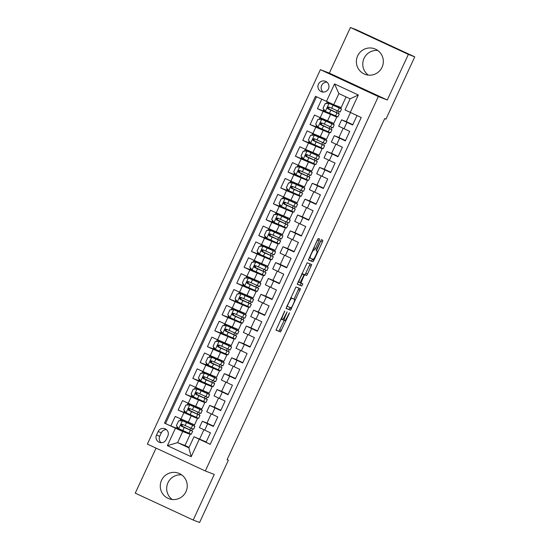 <?xml version="1.0" encoding="UTF-8"?>
<svg xmlns="http://www.w3.org/2000/svg" width="550" height="550" viewBox="0 0 550 550"><rect width="100%" height="100%" fill="white"/><g stroke="black" fill="none" stroke-linecap="round" stroke-linejoin="round"><path stroke-width="0.82" d="M284.79 310.956L275.997 330.179L280.514 331.918L289.135 313.913L289.465 312.757L287.794 315.92A5.493 0.859 114.9 0 1 284.687 320.595L284.309 320.451A5.493 0.859 114.9 0 0 284.309 320.451A5.493 0.859 114.9 0 1 285.808 315.157L287.127 311.857L285.457 315.019A5.493 0.859 114.9 0 1 282.349 319.694L281.978 319.55A5.493 0.859 114.9 0 0 281.978 319.55A5.493 0.859 114.9 0 1 283.477 314.256L284.79 310.956M357.638 55.901A13.633 13.461 -68.9 0 0 364.953 74.291A13.633 13.461 -68.9 0 0 382.071 67.237A13.633 13.461 -68.9 0 0 374.756 48.847A13.633 13.461 -68.9 0 0 357.638 55.901M377.788 50.497A13.633 13.461 -68.9 0 0 368.314 75.102M161.542 480.301A13.633 13.461 -68.9 0 0 168.85 498.692A13.633 13.461 -68.9 0 0 185.969 491.638A13.633 13.461 -68.9 0 0 178.654 473.248A13.633 13.461 -68.9 0 0 161.542 480.301M181.686 474.897A13.633 13.461 -68.9 0 0 172.212 499.503M318.436 84.177A5.596 5.521 -68.9 0 0 321.441 91.719A5.596 5.521 -68.9 0 0 328.46 88.825A5.596 5.521 -68.9 0 0 325.462 81.283A5.596 5.521 -68.9 0 0 318.436 84.177M326.961 82.156A5.596 5.521 -68.9 0 0 323.139 92.077M319.144 240.673L319.619 239.023L318.347 238.535L317.377 239.992L308.413 260.026L312.936 261.766L313.906 260.301L322.396 241.931L322.864 240.274L321.331 239.683L316.724 249.012L316.257 250.663L317.02 250.958A4.592 0.715 114.9 0 1 317.027 250.958A4.592 0.715 114.9 0 1 315.755 255.399A4.592 0.715 114.9 0 1 313.17 259.291L310.193 258.143A4.592 0.715 114.9 0 1 310.186 258.136A4.592 0.715 114.9 0 1 311.458 253.694A4.592 0.715 114.9 0 1 314.043 249.81L314.538 250.002L315.507 248.538L319.144 240.673L317.577 239.951L318.003 238.851M387.276 99.997L408.354 54.388L414.748 56.849L356.806 29.961L350.412 27.5L329.34 73.116L320.389 69.664L378.324 96.552L387.276 99.997L329.34 73.116M156.062 448.119L135.252 493.151L193.194 520.039L214.266 474.423L205.322 470.979L378.324 96.552M193.194 520.039L199.588 522.5L228.36 460.226L227.116 459.656M414.748 56.849L385.969 119.123L384.691 118.628L227.081 459.738L228.36 460.226M295.969 286.969L286.034 308.454L290.551 310.2L300.486 288.709L295.969 286.969M297.22 284.24L307.154 262.749L311.671 264.488L307.574 274.01L306.597 275.468L304.769 274.766L303.799 276.224L300.919 283.092L302.83 283.827L301.819 286.007L297.227 284.24M321.784 99.213L317.419 108.666L326.906 112.317M320.203 117.666L333.829 123.406L336.765 117.061L323.139 111.32L320.203 117.666L314.49 115.012L310.09 124.534L319.571 128.184M312.874 133.526L326.501 139.274L329.436 132.928L315.803 127.181L312.874 133.526L307.154 130.879L302.761 140.394L312.242 144.052M305.546 149.394L319.172 155.141L322.101 148.789L308.474 143.048L305.546 149.394L299.826 146.74L295.426 156.262L304.913 159.912M298.21 165.261L311.836 171.002L314.772 164.656L301.146 158.916L298.21 165.261L292.497 162.608L288.097 172.129L297.577 175.78M290.881 181.129L304.507 186.869L307.443 180.524L293.81 174.783L290.881 181.129L285.168 178.475L280.768 187.99L290.249 191.647M283.553 196.989L297.179 202.737L300.107 196.391L286.481 190.644L283.553 196.989L277.832 194.343L273.433 203.857L282.92 207.508M276.217 212.857L289.85 218.597L292.779 212.252L279.153 206.511L276.217 212.857L270.504 210.203L266.104 219.725L275.584 223.376M268.888 228.724L282.514 234.465L285.45 228.119L271.824 222.379L268.888 228.724L263.175 226.071L258.775 235.593L268.256 239.243M261.559 244.585L275.186 250.333L278.114 243.987L264.488 238.239L261.559 244.585L255.839 241.938L251.446 251.453L260.927 255.104M254.224 260.452L267.857 266.193L270.786 259.847L257.159 254.107L254.224 260.452L248.511 257.799L244.111 267.321L253.591 270.971M246.895 276.32L260.521 282.061L263.457 275.715L249.831 269.974L246.895 276.32L241.182 273.666L236.782 283.188L246.262 286.839M239.566 292.188L253.192 297.928L256.128 291.582L242.495 285.835L239.566 292.188L233.846 289.534L229.453 299.049L238.934 302.706M232.231 308.048L245.864 313.796L248.792 307.443L235.166 301.702L232.231 308.048L226.518 305.394L222.117 314.916L231.605 318.567M224.902 323.916L238.528 329.656L241.464 323.311L227.837 317.57L224.902 323.916L219.189 321.262L214.789 330.784L224.269 334.434M217.573 339.783L231.199 345.524L234.135 339.178L220.502 333.438L217.573 339.783L211.853 337.129L207.46 346.644L216.941 350.302M210.244 355.644L223.871 361.391L226.799 355.046L213.173 349.298L210.244 355.644L204.524 352.997L200.124 362.512L209.612 366.163M202.909 371.511L216.535 377.252L219.471 370.906L205.844 365.166L202.909 371.511L197.196 368.857L192.796 378.379L202.276 382.03M195.58 387.379L209.206 393.119L212.142 386.774L198.509 381.033L195.58 387.379L189.867 384.725L185.467 394.247L194.947 397.897M188.251 403.239L201.877 408.987L204.806 402.641L191.18 396.894L188.251 403.239L182.531 400.592L178.131 410.107L197.478 418.502L194.549 424.848L175.203 416.453L170.803 425.975L164.484 423.129L182.731 431.516L190.149 434.369L185.013 445.479L177.602 442.619L188.877 447.851L194.006 436.748L210.21 444.345L361.226 117.514L345.022 109.917L350.151 98.814L338.882 93.583L333.747 104.686L341.165 107.539L346.074 96.917M187.619 413.758L178.131 410.107M210.238 444.276L206.037 442.324L210.437 432.809L199.396 427.618L202.331 421.266L213.366 426.456L217.766 416.941L206.724 411.751L209.66 405.405L214.328 407.192L218.556 398.042M209.66 405.405L220.701 410.596L225.094 401.074L214.06 395.883L216.989 389.538L221.657 391.332L225.885 382.174M216.989 389.538L228.03 394.728L232.43 385.206L221.389 380.016L224.317 373.67L228.986 375.464L233.221 366.307M224.317 373.67L235.359 378.861L239.759 369.346L228.718 364.155L231.653 357.809L236.321 359.597L240.549 350.446M231.653 357.809L242.688 363L247.087 353.478L236.053 348.288L238.982 341.942L243.65 343.736L247.878 334.579M238.982 341.942L250.023 347.132L254.423 337.611L243.382 332.42L246.311 326.074L250.979 327.869L255.214 318.711M246.311 326.074L257.352 331.265L261.752 321.75L250.711 316.559L253.646 310.207L258.314 312.001M253.646 310.207L264.681 315.404L269.081 305.882L258.039 300.692L260.975 294.346L265.643 296.134L269.871 286.983M260.975 294.346L272.016 299.537L276.409 290.015L265.375 284.824L268.304 278.479L272.972 280.273M268.304 278.479L279.345 283.669L283.745 274.154L272.704 268.957L275.639 262.611L280.308 264.406L284.536 255.248M275.639 262.611L286.674 267.802L291.074 258.287L280.032 253.096L282.968 246.751L287.636 248.538M282.968 246.751L294.009 251.941L298.403 242.419L287.368 237.229L290.297 230.883L294.965 232.678L299.2 223.52M290.297 230.883L301.338 236.074L305.738 226.552L294.697 221.361L297.632 215.016L302.301 216.81L306.529 207.653M297.632 215.016L308.667 220.206L313.067 210.691L302.026 205.501L304.961 199.155L309.629 200.942L313.857 191.785M304.961 199.155L316.002 204.346L320.396 194.824L309.361 189.633L312.29 183.288L316.958 185.075M312.29 183.288L323.331 188.478L327.731 178.956L316.69 173.766L319.619 167.42L324.287 169.214L328.522 160.057M319.619 167.42L330.66 172.611L335.06 163.096L324.019 157.905L326.954 151.553L331.623 153.347L335.851 144.189M326.954 151.553L337.989 156.75L342.389 147.228L331.354 142.037L334.283 135.692L338.951 137.479M334.283 135.692L345.324 140.882L349.724 131.361L338.683 126.17L341.612 119.824L346.28 121.619L350.481 112.53M166.217 439.539L167.833 436.047A5.417 5.349 -68.9 0 0 164.924 428.739A5.417 5.349 -68.9 0 0 158.125 431.544L156.509 435.036A5.417 5.349 -68.9 0 0 159.417 442.344A5.417 5.349 -68.9 0 0 166.217 439.539M320.389 69.664L147.379 444.091L205.322 470.979M333.747 104.686L315.501 96.298L164.484 423.129M326.459 101.386L334.524 83.93L358.325 94.978L350.261 112.434M199.244 439.257L191.18 456.713L167.379 445.665L175.443 428.216M206.999 423.06L202.331 421.266M341.612 119.824L352.653 125.015L357.019 115.569M191.18 396.894L185.467 394.247M198.509 381.033L192.796 378.379M205.844 365.166L200.124 362.512M213.173 349.298L207.46 346.644M220.502 333.438L214.789 330.784M227.837 317.57L222.117 314.916M235.166 301.702L229.453 299.049M242.495 285.835L236.782 283.188M249.831 269.974L244.111 267.321M257.159 254.107L251.446 251.453M264.488 238.239L258.775 235.593M271.824 222.379L266.104 219.725M279.153 206.511L273.433 203.857M286.481 190.644L280.768 187.99M293.81 174.783L288.097 172.129M301.146 158.916L295.426 156.262M308.474 143.048L302.761 140.394M315.803 127.181L310.09 124.534M323.139 111.32L317.419 108.666M316.539 96.779L165.557 423.541M182.731 431.516L177.602 442.619L167.379 445.665M206.202 441.973L194.006 436.748M408.354 54.388L350.412 27.5M185.013 445.479L189.097 447.37M336.765 117.061L336.834 116.497M329.436 132.928L329.505 132.358M330.949 129.243L331.781 127.442M333.218 124.328L333.671 123.344M322.101 148.789L322.176 148.225M323.613 145.111L324.445 143.309M325.889 140.188L326.343 139.212M314.772 164.656L314.841 164.093M316.284 160.971L317.116 159.17M318.553 156.056L319.007 155.079M307.443 180.524L307.512 179.953M308.956 176.839L309.788 175.037M311.224 171.923L311.678 170.94M300.107 196.391L300.183 195.821M301.62 192.706L302.452 190.905M303.896 187.784L304.349 186.808M292.779 212.252L292.854 211.688M294.291 208.574L295.123 206.766M296.567 203.651L297.014 202.675M285.45 228.119L285.519 227.549M286.962 224.434L287.794 222.633M289.231 219.519L289.685 218.536M278.114 243.987L278.19 243.416M279.627 240.302L280.459 238.501M281.903 235.386L282.356 234.403M270.786 259.847L270.861 259.284M272.298 256.169L273.13 254.361M274.574 251.247L275.021 250.271M263.457 275.715L263.526 275.151M264.969 272.03L265.801 270.229M267.238 267.114L267.692 266.131M256.128 291.582L256.197 291.012M257.634 287.897L258.472 286.096M259.909 282.982L260.363 281.999M248.792 307.443L248.868 306.879M250.305 303.765L251.137 301.964M252.581 298.843L253.034 297.866M241.464 323.311L241.532 322.747M242.976 319.626L243.808 317.824M245.245 314.71L245.699 313.734M234.135 339.178L234.204 338.607M235.647 335.493L236.479 333.692M237.916 330.577L238.37 329.594M226.799 355.046L226.875 354.475M228.312 351.361L229.144 349.559M230.587 346.438L231.041 345.462M219.471 370.906L219.539 370.342M220.983 367.228L221.815 365.42M223.252 362.306L223.706 361.329M212.142 386.774L212.211 386.203M213.654 383.089L214.486 381.288M215.923 378.173L216.377 377.19M204.806 402.641L204.882 402.071M206.319 398.956L207.151 397.155M208.594 394.041L209.048 393.058M197.478 418.502L197.553 417.938M198.99 414.824L199.822 413.016M201.266 409.901L201.712 408.925M190.149 434.369L190.218 433.806M191.661 430.684L192.493 428.883M193.93 425.769L194.384 424.786M338.278 113.376L339.109 111.574M340.546 108.46L341 107.477M189.991 434.301L180.166 429.887L180.386 429.413M181.919 426.092L182.655 424.497M184.188 421.176L184.401 420.716M188.072 433.558L188.341 432.974M189.812 429.797L190.616 428.058M192.081 424.875L192.466 424.05M180.283 429.626L170.803 425.975M199.664 438.934L203.899 429.77M197.319 418.433L195.401 417.691L195.676 417.106M197.141 413.93L197.945 412.191M199.416 409.014L199.794 408.183M195.401 417.691L187.495 414.026L187.715 413.545M189.248 410.231L189.991 408.629M191.524 405.309L191.737 404.848M213.531 426.106L206.992 423.074L211.228 413.902M220.859 410.238L214.321 407.206M204.655 402.566L194.824 398.159L195.044 397.684M196.577 394.364L197.319 392.762M198.853 389.448L199.066 388.981M202.737 401.83L203.005 401.246M204.476 398.062L205.281 396.323M206.745 393.147L207.13 392.322M228.195 394.377L221.65 391.339M211.984 386.698L202.159 382.291L202.379 381.817M203.913 378.496L204.648 376.901M206.181 373.581L206.394 373.12M210.066 385.962L210.334 385.378M211.805 382.202L212.609 380.462M214.074 377.279L214.459 376.454M235.524 378.51L228.986 375.471M219.312 370.837L209.488 366.431L209.708 365.949M211.241 362.636L211.984 361.034M213.517 357.713L213.73 357.252M217.394 370.095L217.669 369.511M219.134 366.334L219.938 364.595M221.409 361.419L221.788 360.587M242.853 362.643L236.314 359.611M226.648 354.97L216.817 350.563L217.037 350.089M218.57 346.768L219.312 345.166M220.846 341.846L221.059 341.385M224.73 354.234L224.998 353.65M226.462 350.467L227.267 348.728M228.738 345.551L229.123 344.726M250.188 346.775L243.643 343.743M233.977 339.103L224.153 334.696L224.373 334.221M225.906 330.901L226.641 329.299M228.174 325.985L228.387 325.524M232.059 338.367L232.327 337.782M233.798 334.606L234.603 332.86M236.067 329.684L236.452 328.859M257.517 330.914L250.979 327.876M241.306 323.242L231.481 318.828L231.701 318.354M233.234 315.033L233.97 313.438M235.51 310.118L235.723 309.657M239.387 322.499L239.656 321.915M241.127 318.739L241.931 316.999M243.403 313.816L243.781 312.991M264.846 315.047L258.308 312.015L262.543 302.844M248.634 307.374L238.81 302.968L239.03 302.486M240.563 299.173L241.306 297.571M242.839 294.25L243.052 293.789M246.716 306.632L246.991 306.048M248.456 302.871L249.26 301.132M250.731 297.956L251.116 297.124M272.174 299.179L265.636 296.147M255.97 291.507L246.146 287.1L246.366 286.626M247.899 283.305L248.634 281.703M250.167 278.389L250.381 277.922M254.052 290.771L254.32 290.187M255.791 287.004L256.596 285.264M258.06 282.088L258.445 281.263M279.51 283.319L272.972 280.28L277.207 271.116M263.299 275.646L253.474 271.232L253.694 270.758M255.228 267.438L255.963 265.843M257.496 262.522L257.716 262.061M261.381 274.904L261.649 274.319M263.12 271.143L263.924 269.404M265.396 266.221L265.774 265.396M286.839 267.451L280.301 264.419M270.627 259.779L260.803 255.372L261.023 254.891M262.556 251.577L263.299 249.975M264.832 246.654L265.045 246.194M268.709 259.036L268.984 258.452M270.449 255.276L271.253 253.536M272.724 250.36L273.103 249.528M294.168 251.584L287.629 248.552L291.864 239.387M277.963 243.911L268.132 239.504L268.352 239.03M269.892 235.709L270.627 234.107M272.161 230.794L272.374 230.326M276.045 243.176L276.313 242.591M277.784 239.408L278.589 237.669M280.053 234.492L280.438 233.667M301.503 235.723L294.965 232.684M285.292 228.044L275.468 223.637L275.688 223.163M277.221 219.842L277.956 218.247M279.489 214.926L279.702 214.466M283.374 227.308L283.642 226.724M285.113 223.548L285.918 221.801M287.382 218.625L287.767 217.8M308.832 219.856L302.294 216.817M292.621 212.183L282.796 207.776L283.016 207.295M284.549 203.981L285.292 202.379M286.825 199.059L287.038 198.598M290.702 211.441L290.978 210.856M292.442 207.68L293.246 205.941M294.718 202.764L295.096 201.933M316.161 203.988L309.623 200.956M299.956 196.316L290.125 191.909L290.345 191.434M291.878 188.114L292.621 186.512M294.154 183.191L294.367 182.731M298.038 195.58L298.306 194.989M299.778 191.812L300.582 190.073M302.046 186.897L302.431 186.065M323.496 188.121L316.951 185.089L321.186 175.924M307.285 180.448L297.461 176.041L297.681 175.567M299.214 172.246L299.949 170.644M301.482 167.331L301.696 166.863M305.367 179.712L305.635 179.128M307.106 175.952L307.911 174.206M309.375 171.029L309.76 170.204M330.825 172.26L324.287 169.221M314.614 164.588L304.789 160.174L305.009 159.699M306.543 156.379L307.285 154.784M308.818 151.463L309.031 151.002M312.696 163.845L312.971 163.261M314.435 160.084L315.239 158.345M316.711 155.162L317.089 154.337M338.154 156.392L331.616 153.361M321.949 148.72L312.118 144.313L312.338 143.832M313.871 140.518L314.614 138.916M316.147 135.596L316.36 135.135M320.031 147.978L320.299 147.393M321.764 144.217L322.568 142.478M324.039 139.301L324.424 138.469M345.489 140.525L338.944 137.493L343.179 128.329M329.278 132.853L319.454 128.446L319.674 127.971M321.207 124.651L321.942 123.049M323.476 119.735L323.689 119.267M327.36 132.117L327.628 131.532M329.099 128.349L329.904 126.61M331.368 123.434L331.753 122.609M352.818 124.664L346.28 121.626M336.607 116.985L326.782 112.578L327.002 112.104M328.536 108.783L329.278 107.188M330.811 103.868L331.004 103.441M334.689 116.249L334.964 115.665M336.428 112.489L337.232 110.749M338.704 107.566L339.082 106.741M188.877 447.851L191.18 456.713M334.524 83.93L338.882 93.583M358.325 94.978L350.151 98.814M166.423 429.619A5.417 5.349 -68.9 0 0 161.322 432.774L159.706 436.267A5.417 5.349 -68.9 0 0 161.116 442.695M282.645 319.605A5.493 0.859 114.9 0 0 282.734 319.722A5.493 0.859 114.9 0 0 282.741 319.722L284.295 320.444M275.956 330.041L278.953 331.196L284.226 320.409M294.064 299.131L298.959 288.118M285.993 308.316L288.991 309.471L290.201 307.491M287.65 305.222L287.32 306.384L291.287 307.911L293.006 304.631A5.493 0.859 114.9 0 0 294.518 299.337A5.493 0.859 114.9 0 0 294.511 299.337L291.796 298.293A5.493 0.859 114.9 0 0 288.688 302.968L287.65 305.222L287.306 305.064M292.957 298.616A5.493 0.859 114.9 0 0 292.951 298.616A5.493 0.859 114.9 0 0 292.944 298.609L290.689 297.743M303.112 274.065L305.037 274.746L310.152 263.904M297.186 284.103L300.252 285.285L301.29 283.236M302.864 274.031A4.592 0.715 114.9 0 0 300.279 277.915A4.592 0.715 114.9 0 0 299.007 282.363A4.592 0.715 114.9 0 0 299.014 282.363L300.066 282.769L303.449 276.086L303.916 274.436L301.861 273.563M302.356 273.707L301.881 273.529M313.122 249.191L317.577 239.951M316.442 250.69L321.337 239.69M308.371 259.882L311.369 261.037L312.579 259.057M184.47 421.644L192.878 425.342L182.469 420.75L178.606 420.888L176.406 425.645L178.805 428.684L191.276 434.232L192.672 431.214L181.177 425.748M178.365 428.12L176.804 427.357L177.155 426.594M182.469 420.75L194.941 426.298L184.257 421.039M184.587 421.389L180.469 419.423L184.319 420.901M182.194 426.559L181.191 425.783M194.941 426.298L193.552 429.309L182.284 424.325C180.744 424.38 180.448 425.019 181.404 426.229L192.672 431.214M182.311 426.305L190.609 430.265L181.775 426.367L181.617 424.504M191.799 405.776L200.214 409.482L189.709 404.889L185.934 405.02L183.741 409.777L186.141 412.816L198.612 418.364L200.001 415.353L188.512 409.881M185.694 412.259L184.14 411.489L184.491 410.733M189.805 404.889L202.276 410.431L191.586 405.171M191.916 405.522L187.804 403.556L191.647 405.034M189.53 410.699L188.526 409.915M202.276 410.431L200.881 413.449L189.613 408.457C188.072 408.519 187.784 409.152 188.739 410.362L200.001 415.353M189.647 410.438L197.938 414.397L189.104 410.506L188.946 408.643M199.127 389.909L207.542 393.614L197.038 389.022L193.27 389.152L191.07 393.917L193.469 396.956L205.941 402.497L207.329 399.486L195.841 394.013M193.022 396.392L191.469 395.629L191.819 394.866M197.134 389.022L209.605 394.57L198.914 389.304M199.251 389.654L195.133 387.695L198.976 389.173M196.859 394.831L195.855 394.054M209.605 394.57L208.209 397.581L196.948 392.59C195.408 392.652 195.113 393.284 196.068 394.494L207.329 399.486M196.976 394.577L205.267 398.53L196.433 394.639L196.274 392.776M206.463 374.048L214.871 377.747L204.462 373.154L200.599 373.292L198.399 378.049L200.798 381.088L213.269 386.636L214.665 383.618L203.17 378.152M200.351 380.524L198.798 379.761L199.148 378.998M204.462 373.154L216.934 378.703L206.25 373.443M206.58 373.794L202.462 371.828L206.312 373.306M204.188 378.964L203.184 378.187M216.934 378.703L215.545 381.714L204.277 376.729C202.737 376.784 202.441 377.417 203.397 378.634L214.665 383.618M204.304 378.709L212.603 382.669L203.768 378.771L203.61 376.908M213.792 358.181L222.207 361.886L211.702 357.294L207.928 357.424L205.734 362.182L208.127 365.221L220.605 370.769L221.994 367.757L210.499 362.285M207.687 364.657L206.133 363.894L206.484 363.138M211.798 357.294L224.269 362.835L213.579 357.576M213.909 357.926L209.798 355.96L213.641 357.438M211.516 363.096L210.519 362.319M224.269 362.835L222.874 365.853L211.606 360.862C210.066 360.917 209.777 361.556 210.726 362.766L221.994 367.757M211.64 362.842L219.931 366.802L211.097 362.911L210.939 361.047M221.121 342.313L229.536 346.019L219.031 341.426L215.263 341.557L213.063 346.314L215.462 349.36L227.934 354.901L229.322 351.89L217.834 346.418M215.016 348.796L213.462 348.033L213.812 347.27M219.127 341.426L231.598 346.968L220.907 341.708M221.238 342.059L217.126 340.099L220.969 341.571M218.852 347.236L217.848 346.459M231.598 346.968L230.202 349.986L218.941 344.994C217.401 345.056 217.106 345.689 218.061 346.899L229.322 351.89M218.969 346.981L227.26 350.934L218.426 347.043L218.268 345.18M228.456 326.452L236.864 330.151L226.456 325.559L222.592 325.689L220.392 330.454L222.791 333.493L235.262 339.041L236.658 336.022L225.163 330.557M222.344 332.929L220.791 332.166L221.141 331.403M226.456 325.559L238.927 331.107L228.243 325.847M228.573 326.198L224.455 324.232L228.305 325.71M226.181 331.368L225.177 330.591M238.927 331.107L237.538 334.118L226.27 329.134C224.73 329.189 224.434 329.821 225.39 331.038L236.658 336.022M226.298 331.114L234.596 335.067L225.761 331.176L225.603 329.312M235.785 310.585L244.2 314.284L233.791 309.691L229.921 309.829L227.721 314.586L230.12 317.625L242.591 323.173L243.987 320.155L232.492 314.689M229.68 317.061L228.119 316.298L228.477 315.535M233.791 309.691L246.262 315.239L235.572 309.98M235.902 310.331L231.791 308.364L235.634 309.843M233.509 315.501L232.512 314.724M246.262 315.239L244.867 318.251L233.599 313.266C232.059 313.321 231.763 313.961 232.719 315.171L243.987 320.155M233.633 315.246L241.924 319.206L233.09 315.308L232.932 313.445M243.114 294.718L251.529 298.423L241.024 293.831L237.256 293.961L235.056 298.719L237.456 301.764L249.927 307.306L251.316 304.294L239.827 298.822M237.009 301.201L235.455 300.431L235.806 299.674M241.12 293.831L253.591 299.372L242.901 294.113M243.231 294.463L239.119 292.504L242.962 293.975M240.845 299.64L239.841 298.863M253.591 299.372L252.196 302.39L240.934 297.399C239.387 297.461 239.099 298.093 240.054 299.303L251.316 304.294M240.962 299.379L249.253 303.339L240.419 299.447L240.261 297.584M250.449 278.857L258.857 282.556L248.353 277.963L244.585 278.094L242.385 282.858L244.784 285.897L257.256 291.438L258.651 288.427L247.156 282.954M244.337 285.333L242.784 284.57L243.134 283.807M248.449 277.963L260.92 283.511L250.229 278.245M250.566 278.596L246.448 276.636L250.298 278.114M248.174 283.772L247.17 282.996M260.92 283.511L259.531 286.522L248.263 281.531C246.723 281.593 246.428 282.226 247.383 283.436L258.651 288.427M248.291 283.518L256.589 287.471L247.754 283.58L247.596 281.717M257.778 262.989L266.193 266.688L255.778 262.096L251.914 262.233L249.714 266.991L252.113 270.029L264.584 275.577L265.98 272.559L254.485 267.094M251.673 269.466L250.113 268.702L250.47 267.939M255.778 262.096L268.256 267.644L257.565 262.384M257.895 262.735L253.784 260.769L257.627 262.247M255.502 267.905L254.499 267.128M268.256 267.644L266.86 270.655L255.592 265.671C254.052 265.726 253.756 266.358 254.712 267.575L265.98 272.559M255.619 267.651L263.918 271.611L255.083 267.712L254.925 265.849M265.107 247.122L273.522 250.827L263.017 246.235L259.249 246.366L257.049 251.123L259.449 254.162L271.92 259.71L273.309 256.699L261.821 251.226M259.002 253.598L257.448 252.835L257.799 252.079M263.113 246.235L275.584 251.776L264.894 246.517M265.224 246.867L261.113 244.901L264.956 246.379M262.838 252.044L261.834 251.261M275.584 251.776L274.189 254.794L262.928 249.803C261.381 249.858 261.092 250.498 262.048 251.708L273.309 256.699M262.955 251.783L271.246 255.743L262.412 251.852L262.254 249.989M272.436 231.254L280.851 234.96L270.346 230.367L266.578 230.498L264.378 235.262L266.778 238.301L279.249 243.843L280.644 240.831L269.149 235.359M266.331 237.738L264.777 236.974L265.127 236.211M270.442 230.367L282.913 235.916L272.222 230.649M272.559 231L268.441 229.041L272.291 230.519M270.167 236.177L269.163 235.4M282.913 235.916L281.524 238.927L270.256 233.936C268.716 233.998 268.421 234.63 269.376 235.84L280.644 240.831M270.284 235.923L278.582 239.876L269.741 235.984L269.582 234.121M279.771 215.394L288.179 219.093L277.771 214.5L273.907 214.637L271.707 219.395L274.106 222.434L286.577 227.982L287.973 224.964L276.478 219.498M273.666 221.87L272.106 221.107L272.456 220.344M277.771 214.5L290.242 220.048L279.558 214.789M279.888 215.139L275.77 213.173L279.62 214.651M277.496 220.309L276.492 219.532M290.242 220.048L288.853 223.059L277.585 218.075C276.045 218.13 275.749 218.762 276.705 219.979L287.973 224.964M277.613 220.055L285.911 224.015L277.076 220.117L276.918 218.254M287.1 199.526L295.515 203.225L285.106 198.633L281.236 198.77L279.043 203.528L281.442 206.566L293.913 212.114L295.302 209.096L283.814 203.631M280.995 206.002L279.441 205.239L279.792 204.476M285.106 198.633L297.577 204.181L286.887 198.921M287.217 199.272L283.106 197.306L286.949 198.784M284.831 204.442L283.827 203.665M297.577 204.181L296.182 207.199L284.914 202.208C283.374 202.262 283.085 202.902 284.041 204.112L295.302 209.096M284.948 204.188L293.239 208.147L284.405 204.256L284.247 202.393M294.429 183.659L302.844 187.364L292.339 182.772L288.571 182.903L286.371 187.66L288.771 190.706L301.242 196.247L302.637 193.236L291.143 187.763M288.324 190.142L286.77 189.372L287.121 188.616M292.435 182.772L304.906 188.313L294.216 183.054M294.553 183.404L290.434 181.445L294.284 182.916M292.16 188.581L291.156 187.804M304.906 188.313L303.511 191.331L292.249 186.34C290.709 186.402 290.414 187.034 291.369 188.244L302.637 193.236M292.277 188.327L300.568 192.28L291.734 188.389L291.576 186.526M301.764 167.798L310.173 171.497L299.764 166.904L295.9 167.035L293.7 171.799L296.099 174.838L308.571 180.386L309.966 177.368L298.471 171.896M295.653 174.274L294.099 173.511L294.449 172.748M299.764 166.904L312.235 172.453L301.551 167.193M301.881 167.537L297.763 165.578L301.613 167.056M299.489 172.714L298.485 171.937M312.235 172.453L310.846 175.464L299.578 170.479C298.038 170.534 297.743 171.167 298.698 172.377L309.966 177.368M299.606 172.459L307.904 176.413L299.069 172.521L298.911 170.658M309.093 151.931L317.508 155.629L307.099 151.037L303.229 151.174L301.036 155.932L303.428 158.971L315.906 164.519L317.295 161.501L305.8 156.035M302.988 158.407L301.434 157.644L301.785 156.881M307.099 151.037L319.571 156.585L308.88 151.326M309.21 151.676L305.099 149.71L308.942 151.188M306.817 156.846L305.821 156.069M319.571 156.585L318.175 159.596L306.907 154.612C305.367 154.667 305.078 155.306 306.027 156.516L317.295 161.501M306.941 156.592L315.232 160.552L306.398 156.654L306.24 154.791M316.422 136.063L324.837 139.769L314.332 135.176L310.564 135.307L308.364 140.064L310.764 143.11L323.235 148.651L324.624 145.64L313.136 140.167M310.317 142.546L308.763 141.776L309.114 141.02M314.428 135.176L326.899 140.718L316.209 135.458M316.539 135.809L312.428 133.849L316.271 135.321M314.153 140.986L313.149 140.209M326.899 140.718L325.504 143.736L314.243 138.744C312.702 138.806 312.407 139.439 313.363 140.649L324.624 145.64M314.27 140.724L322.561 144.684L313.727 140.793L313.569 138.93M323.757 120.196L332.166 123.901L321.661 119.309L317.893 119.439L315.693 124.204L318.093 127.243L330.564 132.784L331.959 129.772L320.464 124.3M317.646 126.679L316.092 125.916L316.442 125.152M321.757 119.309L334.228 124.857L323.544 119.591M323.874 119.941L319.756 117.982L323.606 119.46M321.482 125.118L320.478 124.341M334.228 124.857L332.839 127.868L321.571 122.877C320.031 122.939 319.736 123.571 320.691 124.781L331.959 129.772M321.599 124.864L329.897 128.817L321.062 124.926L320.904 123.062M331.086 104.335L339.501 108.034L329.093 103.441L325.222 103.579L323.022 108.336L325.421 111.375L337.893 116.923L339.288 113.905L327.793 108.439M324.981 110.811L323.421 110.048L323.778 109.285M329.093 103.441L341.564 108.989L330.873 103.73M331.203 104.081L327.092 102.114L330.935 103.593M328.811 109.251L327.814 108.474M341.564 108.989L340.168 112.001L328.9 107.016C327.36 107.071 327.071 107.704 328.02 108.921L339.288 113.905M328.934 108.996L337.226 112.956L328.391 109.058L328.233 107.195M330.426 114.62L327.491 120.966M323.091 130.488L320.162 136.833M315.762 146.348L312.826 152.694M308.433 162.216L305.498 168.561M301.097 178.083L298.169 184.429M293.769 193.944L290.833 200.289M286.44 209.811L283.504 216.157M279.104 225.679L276.176 232.024M271.776 241.539L268.847 247.892M264.447 257.407L261.511 263.752M257.111 273.274L254.183 279.62M249.782 289.142L246.854 295.488M242.454 305.002L239.518 311.348M235.125 320.87L232.189 327.216M227.789 336.738L224.861 343.083M220.461 352.598L217.525 358.944M213.132 368.466L210.196 374.811M205.796 384.333L202.867 390.679M198.468 400.194L195.532 406.546M191.139 416.061L188.203 422.407M207.653 423.809L204.717 430.155M346.94 122.361L344.004 128.707M339.604 138.229L336.676 144.574M332.276 154.096L329.347 160.442M324.947 169.957L322.011 176.303M317.618 185.824L314.683 192.17M310.282 201.692L307.354 208.038M302.954 217.559L300.018 223.905M295.625 233.42L292.689 239.766M288.289 249.288L285.361 255.633M280.961 265.155L278.025 271.501M273.632 281.016L270.696 287.361M266.296 296.883L263.368 303.229M258.968 312.751L256.039 319.096M251.639 328.611L248.703 334.964M244.303 344.479L241.374 350.824M236.974 360.346L234.046 366.692M229.646 376.214L226.71 382.559M222.317 392.074L219.381 398.42M214.981 407.942L212.053 414.288M183.851 412.761L180.916 419.107M159.706 436.267L156.509 435.036M161.322 432.774L158.125 431.544M283.133 314.098L283.477 314.256M281.964 319.55L280.857 319.034L281.957 319.543M288.791 313.754L289.135 313.913M279.923 329.732L281.49 330.461M278.953 331.196L280.514 331.918M284.123 311.96L284.467 312.118M298.451 289.637L300.018 290.359M289.96 308.007L291.528 308.736M288.991 309.471L290.551 310.2M286.811 306.144L287.313 306.384L286.811 306.144M290.675 297.777L291.796 298.293M309.636 265.416L311.204 266.145M306.006 273.281L307.574 274.01M305.037 274.746L306.597 275.468M303.201 274.038L304.769 274.766M303.456 276.066L303.799 276.224M300.156 282.741L300.912 283.092L300.156 282.741M300.252 285.285L301.819 286.007M298.011 281.896L299.001 282.356L298.011 281.896M313.947 247.816L315.507 248.538M313.067 249.315L314.538 250.002M313.053 249.349L314.043 249.81M310.186 258.136L309.203 257.682L310.179 258.136M317.027 250.958L316.216 250.587L317.02 250.958M320.829 241.202L322.396 241.931M312.338 259.579L313.906 260.301M311.369 261.037L312.936 261.766M182.373 420.757L178.743 428.608M190.355 430.237L188.966 433.249M192.631 425.315L191.235 428.333M184.202 427.501L182.806 430.513M186.478 422.579L185.082 425.597M181.775 426.367L181.404 426.229M189.709 404.889L186.079 412.741M197.691 414.37L196.295 417.388M199.959 409.454L198.571 412.466M191.531 411.634L190.142 414.645M193.806 406.711L192.411 409.729M189.104 410.506L188.739 410.362M197.038 389.022L193.407 396.88M205.019 398.502L203.624 401.521M207.295 393.587L205.899 396.598M198.866 395.766L197.471 398.784M201.135 390.851L199.746 393.862M196.433 394.639L196.068 394.494M204.366 373.161L200.736 381.013M212.348 382.642L210.959 385.653M214.624 377.719L213.228 380.737M206.195 379.899L204.799 382.917M208.464 374.983L207.075 378.001M203.768 378.771L203.397 378.634M211.702 357.294L208.072 365.145M219.684 366.774L218.288 369.786M221.952 361.859L220.564 364.87M213.524 364.038L212.135 367.049M215.799 359.116L214.404 362.134M211.097 362.911L210.726 362.766M219.031 341.426L215.401 349.284M227.012 350.907L225.617 353.925M229.288 345.991L227.893 349.002M220.859 348.171L219.464 351.189M223.128 343.255L221.732 346.266M218.426 347.043L218.061 346.899M226.359 325.566L222.729 333.417M234.341 335.046L232.952 338.058M236.617 330.124L235.221 333.142M228.188 332.303L226.792 335.321M230.457 327.387L229.068 330.399M225.761 331.176L225.39 331.038M233.688 309.698L230.065 317.549M241.677 319.179L240.281 322.19M243.946 314.256L242.557 317.274M235.517 316.442L234.128 319.454M237.792 311.52L236.397 314.538M233.09 315.308L232.719 315.171M241.024 293.831L237.394 301.682M249.006 303.311L247.61 306.329M251.274 298.396L249.886 301.407M242.846 300.575L241.457 303.586M245.121 295.659L243.726 298.671M240.419 299.447L240.054 299.303M248.353 277.963L244.722 285.821M256.334 287.444L254.946 290.462M258.61 282.528L257.214 285.546M250.181 284.707L248.786 287.726M252.45 279.792L251.061 282.803M247.754 283.58L247.383 283.436M255.681 262.103L252.058 269.954M263.663 271.583L262.274 274.594M265.939 266.661L264.543 269.679M257.51 268.847L256.114 271.858M259.786 263.924L258.39 266.942M255.083 267.712L254.712 267.575M263.017 246.235L259.387 254.086M270.999 255.716L269.603 258.734M273.268 250.8L271.879 253.811M264.839 252.979L263.45 255.991M267.114 248.057L265.719 251.075M262.412 251.852L262.048 251.708M270.346 230.367L266.716 238.226M278.327 239.848L276.939 242.866M280.603 234.933L279.207 237.944M272.174 237.112L270.779 240.13M274.443 232.196L273.054 235.208M269.741 235.984L269.376 235.84M277.674 214.507L274.044 222.358M285.656 223.988L284.268 226.999M287.932 219.065L286.536 222.083M279.503 221.244L278.107 224.262M281.779 216.329L280.383 219.347M277.076 220.117L276.705 219.979M285.01 198.639L281.38 206.491M292.992 208.12L291.596 211.131M295.261 203.204L293.872 206.216M286.832 205.384L285.443 208.395M289.107 200.461L287.712 203.479M284.405 204.256L284.041 204.112M292.339 182.772L288.709 190.63M300.321 192.252L298.925 195.271M302.596 187.337L301.201 190.348M294.168 189.516L292.772 192.534M296.436 184.601L295.048 187.612M291.734 188.389L291.369 188.244M299.668 166.911L296.038 174.762M307.649 176.392L306.261 179.403M309.925 171.469L308.529 174.488M301.496 173.649L300.101 176.667M303.765 168.733L302.376 171.744M299.069 172.521L298.698 172.377M307.003 151.044L303.373 158.895M314.985 160.524L313.589 163.536M317.254 155.602L315.865 158.62M308.825 157.788L307.436 160.799M311.101 152.866L309.705 155.884M306.398 156.654L306.027 156.516M314.332 135.176L310.702 143.028M322.314 144.657L320.918 147.675M324.589 139.741L323.194 142.752M316.161 141.921L314.765 144.932M318.429 137.005L317.034 140.016M313.727 140.793L313.363 140.649M321.661 119.309L318.031 127.167M329.643 128.789L328.254 131.808M331.918 123.874L330.522 126.892M323.489 126.053L322.094 129.071M325.758 121.137L324.369 124.149M321.062 124.926L320.691 124.781M328.989 103.448L325.366 111.299M336.978 112.929L335.582 115.94M339.247 108.006L337.858 111.024M330.818 110.192L329.429 113.204M333.094 105.27L331.698 108.288M328.391 109.058L328.02 108.921M282.734 319.722L284.302 320.444M180.469 419.423L179.816 420.846M187.804 403.556L187.144 404.979M195.133 387.695L194.48 389.111M202.462 371.828L201.809 373.251M209.798 355.96L209.137 357.383M217.126 340.099L216.473 341.516M224.455 324.232L223.802 325.648M231.791 308.364L231.131 309.788M239.119 292.504L238.466 293.92M246.448 276.636L245.795 278.053M253.784 260.769L253.124 262.192M261.113 244.901L260.452 246.324M268.441 229.041L267.788 230.457M275.77 213.173L275.117 214.589M283.106 197.306L282.446 198.729M290.434 181.445L289.781 182.861M297.763 165.578L297.11 166.994M305.099 149.71L304.439 151.133M312.428 133.849L311.774 135.266M319.756 117.982L319.103 119.398M327.092 102.114L326.432 103.537"/></g></svg>
